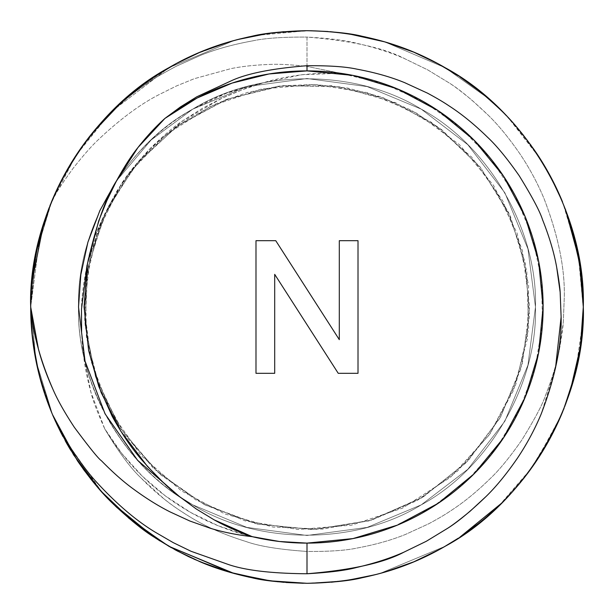 <?xml version="1.0" encoding="UTF-8"?>
<svg xmlns="http://www.w3.org/2000/svg" width="614" height="614" viewBox="0 0 614 614"><rect width="100%" height="100%" fill="white"/><g stroke="black" fill="none" stroke-linecap="round" stroke-linejoin="round"><path stroke-width="0.46" stroke-dasharray="3.07 2.3" d="M517.51 458.067C526.82 444.152 534.687 429.516 541.111 414.166L555.516 368.001M196.818 96.782L180.493 106.897L164.943 118.402M307 543.114A236.114 236.114 0 0 0 542.523 323.678A236.114 236.114 0 0 0 340.271 73.243L307 66.419L307 37.07C352.014 40.785 384.679 48.045 405.01 58.844L427.72 69.889L449.402 83.082C459.525 89.391 472.435 100.074 488.145 115.125C498.368 125.049 509.052 138.089 520.188 154.244C529.583 168.297 537.519 183.072 544.004 198.56C558.195 235.377 564.949 268.195 564.289 297.038L563.291 322.266C562.977 327.462 561.818 335.766 559.814 347.171C557.197 361.899 552.393 378.063 545.416 395.646C542.738 404.073 534.863 418.878 521.808 440.061C509.643 457.468 498.944 470.485 489.703 479.089C476.387 492.083 463.324 502.697 450.522 510.932C445.288 514.501 438.035 518.769 428.756 523.757L405.892 534.257C391.832 540.044 375.607 544.626 357.218 548.01C346.104 550.466 329.365 551.61 307 551.449L307 543.114L307 551.449C279.47 549.553 259.185 546.245 246.13 541.548C224.148 534.725 205.306 526.428 189.603 516.673C171.337 505.591 155.235 492.781 141.289 478.237C130.46 468.037 118.256 451.528 104.672 428.71A236.114 236.114 0 0 0 307 543.114L351.016 538.969L393.49 526.705L432.924 506.727L467.952 479.749L497.332 446.723L520.043 408.786L535.285 367.287L542.523 323.678L541.502 279.477L532.261 236.252L515.123 195.498L490.686 158.658L459.817 127.014L423.583 101.678L383.266 83.542L340.271 73.243L301.72 74.747L263.928 82.629L242.699 89.636L222.045 98.186L183.31 120.405L149.563 149.102L121.618 183.663L100.473 222.951L87.05 265.056C90.811 242.4 102.331 215.268 121.618 183.663C126.707 175.22 136.024 163.7 149.563 149.102C163.9 135.157 175.143 125.594 183.31 120.405L202.183 108.432L222.045 98.186C238.892 90.78 252.861 85.592 263.928 82.629C238.017 87.771 214.294 96.605 192.765 109.138C125.041 145.641 76.282 230.096 78.531 307C76.282 383.903 125.041 468.359 192.765 504.861C258.241 545.263 355.759 545.263 421.235 504.861C488.959 468.359 537.718 383.903 535.469 307C537.718 230.096 488.959 145.641 421.235 109.138C355.759 68.737 258.241 68.737 192.765 109.138C125.041 145.641 76.282 230.096 78.531 307C76.282 383.903 125.041 468.359 192.765 504.861C258.241 545.263 355.759 545.263 421.235 504.861C488.959 468.359 537.718 383.903 535.469 307C537.718 230.096 488.959 145.641 421.235 109.138C355.759 68.737 258.241 68.737 192.765 109.138C125.041 145.641 76.282 230.096 78.531 307C76.282 383.903 125.041 468.359 192.765 504.861C258.241 545.263 355.759 545.263 421.235 504.861C488.959 468.359 537.718 383.903 535.469 307C537.718 230.096 488.959 145.641 421.235 109.138C355.759 68.737 258.241 68.737 192.765 109.138C125.041 145.641 76.282 230.096 78.531 307C76.282 383.903 125.041 468.359 192.765 504.861C258.241 545.263 355.759 545.263 421.235 504.861C488.959 468.359 537.718 383.903 535.469 307C537.718 230.096 488.959 145.641 421.235 109.138C355.759 68.737 258.241 68.737 192.765 109.138C162.702 126.323 137.29 150.215 116.537 180.815L151.159 139.938L192.765 109.138L246.859 86.589L307 78.531L367.141 86.589L421.235 109.138L467.814 144.712L504.861 192.765L527.948 248.877L535.469 307L527.948 365.123L504.861 421.235L467.814 469.288L421.235 504.861L367.141 527.411L307 535.469L246.859 527.411L192.765 504.861L179.273 496.427C117.988 457.161 76.781 378.339 78.531 307C76.282 230.096 125.041 145.641 192.765 109.138C258.241 68.737 355.759 68.737 421.235 109.138C488.959 145.641 537.718 230.096 535.469 307C537.718 383.903 488.959 468.359 421.235 504.861C355.759 545.263 258.241 545.263 192.765 504.861C125.041 468.359 76.282 383.903 78.531 307C76.282 230.096 125.041 145.641 192.765 109.138C258.241 68.737 355.759 68.737 421.235 109.138C488.959 145.641 537.718 230.096 535.469 307C537.718 383.903 488.959 468.359 421.235 504.861C355.759 545.263 258.241 545.263 192.765 504.861C125.041 468.359 76.282 383.903 78.531 307C76.282 230.096 125.041 145.641 192.765 109.138C258.241 68.737 355.759 68.737 421.235 109.138C488.959 145.641 537.718 230.096 535.469 307C537.718 383.903 488.959 468.359 421.235 504.861C355.759 545.263 258.241 545.263 192.765 504.861C125.041 468.359 76.282 383.903 78.531 307C76.282 230.096 125.041 145.641 192.765 109.138C258.241 68.737 355.759 68.737 421.235 109.138C488.959 145.641 537.718 230.096 535.469 307C537.718 383.903 488.959 468.359 421.235 504.861C355.759 545.263 258.241 545.263 192.765 504.861C139.555 475.274 95.63 416.676 83.404 353.917L90.926 392.231L104.672 428.71L121.963 453.662L142.31 476.188L165.373 495.92L190.785 512.529L218.116 525.737L246.912 535.339L276.707 541.157L307 543.114M331.322 31.774L349.105 33.923L361.968 36.226L344.592 33.271M330.194 31.675L306.655 30.7M413.744 52.152L384.656 41.836L361.991 36.226M414.542 52.489L439.747 64.677L459.94 76.888L436.922 63.15M427.628 58.422L413.874 52.205L427.628 58.422M500.909 110.175L480.363 91.854M583.292 308.481L578.242 254.357L562.539 201.922L575.31 241.041L562.577 202.021C555.516 184.845 546.828 168.558 536.506 153.147L523.404 135.21L534.195 149.762M521.516 132.854L517.241 127.72M517.157 127.628L501.477 110.735M561.004 198.261L553.153 181.498L561.004 198.261M550.321 176.088L547.174 170.4L550.321 176.088M543.689 164.452L536.582 153.262L543.689 164.452M583.3 308.051L583.292 305.143M583.292 305.104L580.614 268.587M562.593 411.94L575.295 373.028L562.593 411.94L570.283 390.803L562.539 412.078L570.283 390.803M536.582 460.738L543.689 449.548L536.582 460.738M513.35 490.739L501.477 503.265L515.131 488.721M523.42 478.766L536.506 460.853L534.195 464.238L536.506 460.853L560.958 415.839M439.747 549.323L459.94 537.112L473.67 527.372L459.94 537.112L438.657 549.914M485.605 517.809L501.362 503.38M361.991 577.774L384.648 572.164M307.061 583.3L331.322 582.226M349.074 580.076L361.968 577.774L348.959 580.092M361.968 577.774L344.592 580.729M427.628 555.578L413.874 561.795L427.628 555.578M500.924 503.81L480.363 522.146L500.924 503.81M521.524 481.13L517.234 486.288L521.524 481.13M561.004 415.739L553.153 432.502L561.004 415.739M550.321 437.912L547.174 443.6M583.3 307L583.292 308.857L583.3 307M583.292 308.896L580.614 345.429L583.292 308.896M575.564 371.915L575.326 372.89L575.564 371.915M575.318 372.928L574.865 374.747M562.577 202.021L570.283 223.197L562.531 201.899L575.625 242.323L582.272 283.223M459.94 76.888L473.67 86.628L459.94 76.888L437.575 63.503L459.94 76.888M485.59 96.175L501.392 110.65L485.59 96.175M349.105 33.923L361.968 36.226L347.11 33.624L330.846 31.728M427.421 58.322L426.208 57.739M425.725 57.509L413.905 52.221M536.49 153.132L534.211 149.778M575.564 242.085L575.326 241.11M575.295 240.972L562.593 202.06L565.456 209.313M562.539 412.078L565.671 404.112L562.539 412.086M539.207 456.739L523.404 478.79L536.467 460.907M438.143 550.198L439.639 549.376L438.143 550.198M277.889 581.765L307 583.3L283.806 582.325L307 583.3L330.194 582.325L307 583.3L343.855 580.829L379.728 573.553L445.15 546.283L459.94 537.112L439.655 549.369L459.94 537.112L473.67 527.372M347.11 580.376L348.89 580.107L347.11 580.376M361.968 36.226L347.11 33.624L327.937 31.498M536.506 153.147L534.149 149.693M541.87 452.526L550.666 437.26L528.439 472.25L501.477 503.265L513.427 490.655M31.698 330.493L33.885 348.829L37.968 369.95M43.433 389.913L51.43 412.002C58.483 429.155 67.172 445.442 77.494 460.853L79.851 464.307M30.815 299.095L30.838 315.719M44.791 219.896L35.389 256.33M76.558 154.551L70.311 164.452L79.805 149.762L90.596 135.21L77.494 153.147C67.172 168.558 58.483 184.845 51.43 201.998L43.717 223.197L51.422 202.021C58.483 184.845 67.172 168.558 77.494 153.147M74.094 158.351L63.288 176.817M54.715 194.331L48.966 208.207M91.816 133.683L76.834 154.137M147.897 81.109L146.201 82.307M153.6 77.195L148.12 80.948M304.997 30.708L267.643 33.517M282.678 582.226L264.895 580.076L252.032 577.774L266.89 580.376L283.154 582.272M283.806 582.325L306.977 583.3M200.256 561.848L229.344 572.164L252.009 577.774M177.431 551.034L154.06 537.112L176.425 550.497L154.06 537.112L140.33 527.372M186.579 555.678L187.792 556.261M188.275 556.491L200.095 561.779M113.076 503.81L133.637 522.146L113.076 503.81M89.383 477.247L79.789 464.222M96.766 486.288L92.476 481.13L96.759 486.28M105.769 496.335L98.869 488.721M30.7 307L32.68 340.033L30.7 307L31.721 283.231L30.7 307L32.88 341.66L30.7 307L36.034 361.04L52.543 414.673L38.743 373.174L52.543 414.673L36.034 361.04L30.7 307L39.795 236.705L51.43 201.998L67.717 168.85L88.278 138.173L112.523 110.735L168.85 67.717L234.272 40.447L270.145 33.171L307 30.7L283.806 31.675L307 30.7L283.806 31.675L307 30.7L270.145 33.171L234.272 40.447L168.85 67.717L135.694 90.212L105.362 118.103L79.106 150.783L57.985 187.285M38.122 370.603L51.43 412.002L38.429 371.907M53.702 196.633L66.826 170.4L51.43 201.998L38.39 242.269L31.721 283.231M112.523 110.735L96.835 127.635L112.523 110.735M154.06 76.888L140.33 86.628L154.06 76.888L177.078 63.15L154.06 76.888M128.41 96.175L112.608 110.65L128.41 96.175M175.857 63.802L176.456 63.488M252.009 36.226L229.344 41.836L252.009 36.226M266.89 33.624L252.032 36.226L266.89 33.624M264.926 33.923L252.032 36.226L264.926 33.923M186.372 58.422L200.126 52.205L186.372 58.422M113.076 110.19L133.637 91.854L113.076 110.19M92.476 132.87L96.766 127.712L92.476 132.87M30.708 305.104L33.386 268.571L30.708 305.104M38.436 242.085L38.674 241.11L38.436 242.085M38.705 240.972L51.407 202.06L38.705 240.972M199.458 561.511L174.253 549.323L154.06 537.112L168.85 546.283L234.272 573.553L270.145 580.829L307 583.3L272.194 581.097M252.032 577.774L266.89 580.376M186.372 555.578L200.126 561.795M52.996 415.739L60.847 432.502M63.679 437.912L66.826 443.6L63.679 437.912M70.311 449.548L77.418 460.738L70.311 449.548M90.596 478.79L74.793 456.739M128.41 517.825L112.608 503.35M238.462 574.666L239.422 574.911M239.445 574.911L257.519 578.833M160.031 540.972L176.057 550.305L193.955 559.116M212.528 566.645L213.142 566.868M213.657 567.052L238.439 574.658M148.174 533.09L149.724 534.172M106.982 497.616L121.917 512.153L138.603 526.052M64.647 439.693L77.003 460.116L94.072 483.072M36.556 363.595L46.211 398.263M49.235 406.499L54.784 419.83M62.996 436.631L64.6 439.609M30.815 299.148L30.83 315.45L31.828 331.905M37.999 243.911L33.739 266.115L31.26 289.463M96.252 128.318L109.852 113.413A276.3 276.3 0 0 0 52.106 200.364L42.044 228.631M48.145 210.372L62.912 177.523M63.135 177.108L81.125 147.874M32.128 278.979L35.244 257.097L40.693 233.374M30.93 318.367L30.923 295.979M56.388 423.345L52.159 413.767L41.545 383.658M35.98 360.763L32.166 335.459M70.886 450.499L61.108 433.016M95.822 485.175L94.917 484.093M83.842 469.917L71.001 450.684M155.35 537.964L132.862 521.516M116.223 506.865L95.922 485.29M174.698 549.568L171.413 547.742L235.768 573.96L270.928 580.936L307 583.3L343.855 580.829L379.728 573.553L445.15 546.283L462.027 535.707M225.637 571.051L203.487 563.176M248.079 576.945L226.013 571.166M81.608 331.606L83.404 353.917C81.815 342.397 81.171 327.508 81.478 309.256C81.532 298.189 83.389 283.453 87.05 265.056M252.922 40.816C264.88 38.206 282.908 36.955 307 37.07L307 66.419C290.184 64.57 277.436 63.917 268.755 64.485C254.825 65 242.231 66.373 230.994 68.615L194.316 78.684L176.502 85.952L159.394 94.456C140.437 104.058 120.037 119.185 98.186 139.823C91.616 145.963 83.243 155.488 73.058 168.405C62.62 182.734 55.636 193.387 52.106 200.364A276.3 276.3 0 0 1 109.852 113.413C124.281 99.813 138.48 88.623 152.456 79.858C153.937 78.561 161.812 74.048 176.064 66.32L200.87 55.222C215.928 49.189 233.282 44.385 252.922 40.816C264.857 38.206 282.885 36.963 307 37.07C329.503 38.352 346.196 40.447 357.064 43.364C375.361 47.623 391.341 52.781 405.01 58.844L427.72 69.889L449.402 83.082C454.652 86.42 462.288 92.223 472.304 100.489L488.145 115.125C498.345 125.018 509.029 138.058 520.188 154.244C529.621 168.366 537.557 183.141 544.004 198.56C558.226 235.561 564.987 268.387 564.289 297.038L563.291 322.266L559.814 347.171C557.213 361.853 552.408 378.009 545.416 395.646C542.745 404.05 534.878 418.855 521.808 440.061C509.628 457.491 498.921 470.508 489.703 479.089C476.341 492.121 463.278 502.736 450.522 510.932C445.265 514.517 438.005 518.792 428.756 523.757L405.892 534.257C391.893 540.021 375.668 544.61 357.218 548.01C346.127 550.466 329.388 551.61 307 551.449C279.424 549.538 259.131 546.237 246.13 541.548C224.049 534.679 205.199 526.382 189.603 516.673C179.058 510.165 170.615 504.317 164.276 499.113L141.289 478.237C130.498 468.083 118.295 451.574 104.672 428.71C97.127 411.633 92.545 399.476 90.926 392.231C87.034 378.009 84.525 365.246 83.404 353.917C95.63 416.676 139.555 475.274 192.765 504.861C258.241 545.263 355.759 545.263 421.235 504.861C488.959 468.359 537.718 383.903 535.469 307C537.718 230.096 488.959 145.641 421.235 109.138C355.759 68.737 258.241 68.737 192.765 109.138C125.041 145.641 76.282 230.096 78.531 307C76.282 383.903 125.041 468.359 192.765 504.861C258.241 545.263 355.759 545.263 421.235 504.861C488.959 468.359 537.718 383.903 535.469 307C537.718 230.096 488.959 145.641 421.235 109.138C355.759 68.737 258.241 68.737 192.765 109.138C125.041 145.641 76.282 230.096 78.531 307C76.282 383.903 125.041 468.359 192.765 504.861C258.241 545.263 355.759 545.263 421.235 504.861C488.959 468.359 537.718 383.903 535.469 307C537.718 230.096 488.959 145.641 421.235 109.138C355.759 68.737 258.241 68.737 192.765 109.138C125.041 145.641 76.282 230.096 78.531 307C76.282 383.903 125.041 468.359 192.765 504.861C258.241 545.263 355.759 545.263 421.235 504.861C488.959 468.359 537.718 383.903 535.469 307C537.718 230.096 488.959 145.641 421.235 109.138C355.759 68.737 258.241 68.737 192.765 109.138C125.041 145.641 76.282 230.096 78.531 307C76.781 378.339 117.988 457.161 179.273 496.427L192.765 504.861L246.859 527.411L307 535.469L367.141 527.411L421.235 504.861L467.814 469.288L504.861 421.235L527.948 365.123L535.469 307L527.948 248.877L504.861 192.765L467.814 144.712L421.235 109.138L367.141 86.589L307 78.531L246.859 86.589L192.765 109.138L151.159 139.938L116.537 180.815L151.159 139.938L192.765 109.138L246.859 86.589L307 78.531L367.141 86.589L421.235 109.138L467.814 144.712L504.861 192.765L527.948 248.877L535.469 307L527.948 365.123L504.861 421.235L467.814 469.288L421.235 504.861L367.141 527.411L307 535.469L246.859 527.411L192.765 504.861L179.273 496.427L192.765 504.861L246.859 527.411L307 535.469L367.141 527.411L421.235 504.861L467.814 469.288L504.861 421.235L527.948 365.123L535.469 307L527.948 248.877L504.861 192.765L467.814 144.712L421.235 109.138L367.141 86.589L307 78.531L246.859 86.589L192.765 109.138L151.159 139.938L116.537 180.815L151.159 139.938L192.765 109.138L226.696 93.113L263.928 82.629C272.9 79.674 285.495 77.049 301.72 74.747C320.37 72.997 333.218 72.498 340.271 73.243L307 66.419C290.169 64.57 277.421 63.917 268.755 64.485C254.795 65 242.208 66.381 230.994 68.615L194.316 78.684L176.502 85.952L159.394 94.456C140.545 103.981 120.137 119.108 98.186 139.823C91.624 145.955 83.251 155.48 73.058 168.405C62.62 182.742 55.636 193.395 52.106 200.364L35.927 253.498L30.7 307L36.034 361.04L52.543 414.673L36.034 361.04L30.7 307L35.589 255.263L50.709 203.771L75.906 155.549L109.852 113.413C124.335 99.767 138.534 88.577 152.456 79.858C153.976 78.538 161.85 74.025 176.064 66.32L200.87 55.222C215.875 49.204 233.22 44.4 252.922 40.816M89.084 352.728L84.694 319.694L85.323 286.063L91.025 252.838L101.663 220.879L116.967 190.946L136.554 163.723L159.962 139.785L186.671 119.646L216.09 103.735L247.596 92.407L280.506 85.914L314.092 84.448L347.578 88.063L380.166 96.697L411.012 110.121L439.233 127.85L480.486 167.415L510.403 216.404L526.781 271.288L528.631 328.429L515.875 384.141L489.289 434.873L450.538 477.224L402.462 508.162L351.692 525.131L298.158 529.491L245.224 520.925L195.95 499.996L153.093 467.914L119.085 426.454L95.953 377.978L85.108 325.558L87.702 268.441L104.84 213.657L135.341 165.181L177.101 126.154L227.426 99.038L283.115 85.615L340.501 86.866L395.439 102.653L441.543 129.577L480.025 166.847L508.446 212.129L525.239 262.807L529.483 316.026L520.91 368.814L499.965 418.111L467.975 460.845L423.522 496.741L371.163 520.219L314.683 529.537L257.811 524.164L204.163 504.493L157.207 471.744L120.083 427.996L95.446 376.459L85.001 324.223L87.295 270.797L102.223 219.559L128.848 173.424L165.68 134.927L210.686 106.237L261.318 89.068L314.383 84.456L367.018 92.576L416.392 113.06L459.395 144.651L493.587 185.482L517.103 233.266L528.616 285.372L527.38 338.805L513.527 390.235L489.987 433.868L457.269 471.314L417.113 500.533L371.547 520.104L322.78 529.107L273.169 527.081L225.169 514.087L181.36 490.839L141.12 455.534L110.374 411.495L91.095 361.462L84.341 308.351L90.45 255.163L109.123 204.899L139.332 160.484L179.142 124.703L226.236 99.499L278.15 86.213L331.644 85.699L383.627 97.933L431.212 122.194L471.705 157.161L502.736 200.847L522.376 250.504L529.667 307.177L522.23 364.079L500.564 417.067L466.179 462.695L421.319 498.077L368.807 520.918L312.096 529.606L255.294 523.581L205.314 505.092L161.014 475.129L125.195 435.564L99.859 388.693L86.382 337.132L85.553 283.76L97.472 231.639L121.618 183.663M56.511 423.599L59.888 430.598M64.409 439.248L58.223 427.214M58.238 427.252L59.88 430.583M72.153 452.564L62.206 435.126M102.101 492.359L63.334 437.26L70.84 450.415M71.094 450.837L72.13 452.526M60.111 431.051L74.778 456.716M89.421 477.293L92.545 481.215M93.835 482.788L101.387 491.568M103.551 493.948L74.256 455.903L103.551 493.948M111.756 502.505L110.766 501.508M147.306 532.476L130.414 519.505M131.45 520.365L133.207 521.8M133.292 521.862L138.587 526.044M138.68 526.114L143.615 529.821M151.389 535.316L155.68 538.179M466.694 532.476L483.586 519.505M499.09 505.598L530.926 468.866L555.777 427.214M557.489 423.599L558.141 422.202L557.489 423.599M560.421 417.083L559.154 419.968M559.162 419.953L560.375 417.198M575.364 372.759L575.602 371.785L575.364 372.759M581.903 334.76L575.64 371.6L582.978 320.393M558.141 191.798L557.489 190.401M510.449 120.052L539.744 158.097L553.889 182.949L539.76 158.12L508.154 117.589M506.788 116.138L496.826 106.23L506.788 116.138M487.869 98.125L445.15 67.717L384.648 41.836L445.15 67.717L487.869 98.125L470.431 84.218M364.908 36.832L359.697 35.773L364.908 36.832M303.316 583.277L307 583.3C357.901 582.625 403.951 570.283 445.15 546.283C527.058 502.137 586.025 400.006 583.3 307C586.025 213.994 527.058 111.863 445.15 67.717C403.951 43.717 357.901 31.375 307 30.7L270.145 33.171L234.272 40.447L168.85 67.717L112.523 110.735L88.278 138.173L67.717 168.85L51.43 201.998L39.795 236.705L30.7 307L36.034 361.04L52.543 414.673L36.034 361.04L30.708 305.066M55.72 192.105L53.625 196.802M53.579 196.917L53.165 197.869M31.214 290.192L30.738 302.541M53.157 416.123L54.884 420.045M126.131 515.875L168.85 546.283L229.352 572.164L168.85 546.283L126.131 515.875M249.092 577.168L254.303 578.227L249.092 577.168M55.859 422.202L60.065 430.944M107.212 497.862L117.174 507.77M265.041 580.092L286.063 582.502M310.684 30.723L270.145 33.171L234.272 40.447L168.85 67.717L137.943 88.454L109.392 113.889L84.225 143.561L63.334 176.74L72.13 161.474M51.461 201.914L35.773 254.303L30.7 307L36.034 361.04L52.543 414.673M426.323 541.272L447.621 528.301M30.731 302.648L30.746 301.973M30.746 301.827L30.761 301.175M30.761 301.013L30.807 299.379M30.815 299.156L31.798 282.386M32.097 279.24L38.736 240.834M44.96 219.382L45.85 216.765M45.858 216.742L46.05 216.189M49.204 207.593L49.88 205.851M50.501 204.278L53.203 197.785M54.055 195.828L54.815 194.116M58.238 186.748L59.88 183.417M59.888 183.402L62.62 178.075M72.153 161.436L73.442 159.371M73.903 158.65L74.778 157.284M74.793 157.261L76.29 154.966M77.517 153.116L89.045 137.183M91.486 134.098L93.727 131.342M94.525 130.375L110.766 112.492M111.756 111.495L114.526 108.77M119.185 104.349L131.012 93.996M131.45 93.635L133.207 92.2M134.95 90.803L136.73 89.398M138.68 87.886L161.682 71.999M174.982 64.278L175.827 63.825M177.576 62.881L188.598 57.355M195.16 54.347L229.352 41.836M237.065 39.695L239.13 39.166M249.092 36.832L254.303 35.773M256.145 35.42L307 30.7C357.901 31.375 403.951 43.717 445.15 67.717C527.058 111.863 586.025 213.994 583.3 307C586.025 400.006 527.058 502.137 445.15 546.283C403.951 570.283 357.901 582.625 307 583.3L343.855 580.829L379.728 573.553L445.15 546.283M413.79 52.167L414.511 52.474M458.351 75.837L458.858 76.174M459.111 76.343L462.027 78.293M466.694 81.524L470.316 84.133M499.09 108.402L508.231 117.665M512.613 122.432L530.603 144.697M530.972 145.203L544.441 165.703M544.948 166.555L547.297 170.623M548.87 173.44L549.584 174.729M549.591 174.752L556.015 187.285M562.539 201.914L570.283 223.189M575.364 241.241L575.602 242.215M575.64 242.4L582.279 283.231M583.292 305.519L581.942 334.384M581.481 338.636L581.097 341.814M581.036 342.305L580.13 348.729M579.524 352.543L574.75 375.2M564.796 406.407L564.12 408.149M563.499 409.722L562.577 411.979M555.762 427.252L554.12 430.583M553.889 431.051L551.794 435.126M541.847 452.564L539.222 456.716M536.482 460.884L524.617 477.247M524.579 477.293L521.455 481.215M520.165 482.788L508.154 496.411M506.788 497.862L503.234 501.508M502.244 502.505L496.826 507.77M482.55 520.365L480.793 521.8M480.708 521.862L475.343 526.091M475.32 526.114L470.385 529.821M462.672 535.278L458.32 538.179M200.21 561.833L199.489 561.526M155.649 538.163L155.142 537.826M154.889 537.657L151.973 535.707M114.91 505.598L114.027 504.746M101.433 491.614L83.397 469.303M83.028 468.797L69.559 448.297M69.052 447.445L66.703 443.377M65.13 440.56L64.416 439.271M112.523 503.265L102.338 492.62"/><path stroke-width="0.92" d="M555.516 368.001L561.119 317.008L560.152 292.172L556.721 267.527C554.158 253.029 549.43 237.073 542.53 219.674C539.867 211.3 532.085 196.641 519.168 175.688C507.164 158.512 496.634 145.702 487.57 137.252C474.346 124.35 461.429 113.843 448.819 105.738C443.477 102.108 436.331 97.902 427.398 93.105L404.772 82.706C390.949 77.011 374.939 72.483 356.742 69.121C345.759 66.688 329.181 65.552 307 65.713L307 70.886A236.114 236.114 0 0 1 543.114 307A236.114 236.114 0 0 1 307 543.114L307 573.76C351.454 570.076 383.719 562.9 403.789 552.232L426.323 541.272L447.621 528.301C457.637 522.053 470.401 511.493 485.92 496.619C496.005 486.833 506.535 473.985 517.51 458.067C526.858 444.083 534.725 429.447 541.111 414.166C555.094 377.856 561.764 345.475 561.119 317.008L560.152 292.172C559.845 287.03 558.702 278.81 556.721 267.527C554.143 252.976 549.415 237.027 542.53 219.674C539.859 211.277 532.077 196.618 519.168 175.688C507.187 158.535 496.649 145.725 487.57 137.252C474.392 124.389 461.475 113.882 448.819 105.738C443.5 102.124 436.362 97.918 427.398 93.105L404.772 82.706C390.895 76.996 374.885 72.467 356.742 69.121C345.736 66.68 329.158 65.544 307 65.713C272.662 68.423 247.572 73.373 231.716 80.587L196.818 96.782L180.493 106.897L164.943 118.402A236.114 236.114 0 0 1 307 70.886L307 65.713C272.57 68.438 247.473 73.396 231.716 80.587L196.818 96.782M344.592 33.271L330.194 31.675M413.905 52.221L384.656 41.836L413.744 52.152L436.569 62.966L413.744 52.152L384.656 41.836L413.744 52.152L438.143 63.802L458.351 75.837M112.608 503.35L154.06 537.112L133.637 522.146L154.06 537.112C143.123 530.404 129.278 519.122 112.523 503.265C101.755 493.08 90.081 478.943 77.494 460.853L52.543 414.673A276.3 276.3 0 0 1 30.7 307C29.495 277.367 36.41 242.369 51.43 201.998C58.483 184.845 67.172 168.558 77.494 153.147C87.71 137.912 99.384 123.775 112.523 110.735C126.453 97.15 140.299 85.868 154.06 76.888L176.425 63.503C181.445 60.656 189.388 56.872 200.256 52.152C215.161 45.712 232.414 40.409 252.032 36.226C264.074 33.202 282.402 31.36 307 30.7C331.598 31.36 349.926 33.202 361.968 36.226L361.968 36.226C381.586 40.409 398.839 45.712 413.744 52.152L384.656 41.836L349.105 33.923L359.697 35.773L349.105 33.923M436.922 63.15L427.421 58.322M480.363 91.854L459.94 76.888C470.877 83.596 484.722 94.878 501.477 110.735L500.909 110.175L501.477 110.735C512.245 120.92 523.919 135.057 536.506 153.147L536.49 153.132M534.195 149.762L521.516 132.854L534.211 149.778M562.539 201.922L550.321 176.088L562.539 201.922L558.141 191.798M553.153 181.498L550.321 176.088L553.153 181.498M547.174 170.4L543.689 164.452L547.174 170.4M580.614 268.587L575.571 242.093L581.473 275.256L575.564 242.085M562.577 202.021L562.57 201.998C555.516 184.845 546.828 168.558 536.506 153.147L536.506 153.147M583.3 308.051L580.284 347.708L570.283 390.803L580.368 347.125L583.3 307L580.368 266.875L570.283 223.197L580.368 266.875L583.3 307C584.505 336.633 577.59 371.631 562.57 412.002L562.577 411.979C555.516 429.155 546.828 445.442 536.506 460.853L536.506 460.853C526.29 476.088 514.616 490.225 501.477 503.265L500.924 503.81L501.477 503.265C487.547 516.85 473.701 528.132 459.94 537.112L501.362 503.38M547.174 443.6L543.689 449.548L547.174 443.6L543.689 449.548L560.958 415.839M515.131 488.721L523.42 478.766M473.67 527.372L485.605 517.809M384.648 572.164L413.874 561.795L384.656 572.164L413.744 561.848L439.747 549.323M438.657 549.914L413.744 561.848L384.656 572.164L413.744 561.848L437.575 550.497C432.555 553.344 424.612 557.128 413.744 561.848C398.839 568.288 381.586 573.591 361.968 577.774L361.968 577.774C349.926 580.798 331.598 582.64 307 583.3L307.061 583.3M331.322 582.226L344.592 580.729M436.922 550.85L427.628 555.578L436.922 550.85M480.363 522.146L459.94 537.112L480.363 522.146M534.195 464.238L521.524 481.13L534.195 464.238M550.321 437.912L562.539 412.078L551.794 435.126M580.614 345.429L575.564 371.915L580.614 345.429M575.318 372.928L565.671 404.112L574.865 374.747M515.131 125.279L523.404 135.21L515.131 125.279M473.67 86.628L485.59 96.175L473.67 86.628M437.575 63.503L438.143 63.802M513.35 490.739L523.404 478.79L513.427 490.655M437.575 550.497L438.143 550.198L437.575 550.497M565.456 209.313L579.34 260.367L583.3 307L580.368 347.125L570.283 390.803M534.149 149.693L521.524 132.87M37.968 369.95L43.433 389.913M30.838 315.719L31.698 330.493M35.389 256.33L31.751 282.901L30.815 299.156M48.966 208.207L44.791 219.896M76.834 154.137L76.558 154.551M76.29 154.966L74.094 158.351M63.288 176.817L54.715 194.331M146.201 82.307L121.61 102.124L91.816 133.683M267.643 33.517L238.324 39.373C214.332 45.835 193.502 53.986 175.819 63.825L153.6 77.195M306.655 30.7L304.997 30.708M266.89 580.376L283.806 582.325M306.977 583.3L307 583.3C282.402 582.64 264.074 580.798 252.032 577.774C232.414 573.591 215.161 568.288 200.256 561.848L229.344 572.164L200.256 561.848L176.425 550.497L155.649 538.163M200.095 561.779L229.344 572.164L264.895 580.076L254.303 578.227L264.895 580.076M176.425 550.497L175.857 550.198M114.027 504.746L112.776 503.518M38.429 371.907L32.68 340.033L38.122 370.603M31.721 283.231L43.717 223.197L31.721 283.231L31.214 290.192M70.311 164.452L66.826 170.4L70.311 164.452M100.573 123.345L90.596 135.21L100.573 123.345M140.33 86.628L128.41 96.175L140.33 86.628M112.608 110.65L113.076 110.19L112.608 110.65M200.256 52.152L176.425 63.503L200.256 52.152L229.344 41.836L200.256 52.152M283.806 31.675L266.89 33.624L283.806 31.675M177.078 63.15L177.576 62.881M133.637 91.854L154.06 76.888L133.637 91.854M79.805 149.762L92.476 132.87L79.805 149.762M33.386 268.571L38.436 242.085L33.386 268.571M38.743 373.174L32.88 341.66L38.743 373.174M200.126 561.795L177.431 551.034M60.847 432.502L52.996 415.739M66.826 443.6L70.311 449.548L66.826 443.6M53.702 196.633L53.165 197.869M98.869 488.721L90.596 478.79M140.33 527.372L128.41 517.825M255.992 240.688L255.992 373.312L274.696 373.312L274.696 274.351L338.245 373.312L358.008 373.312L358.008 240.688L339.304 240.688L339.304 339.649L275.755 240.688L255.992 240.688L275.755 240.688L339.304 339.649L339.304 240.688L358.008 240.688L358.008 373.312L338.245 373.312L274.696 274.351L274.696 373.312L255.992 373.312L255.992 240.688M257.519 578.833L277.889 581.765M193.955 559.116L212.528 566.645M213.142 566.868L213.657 567.052M149.724 534.172L160.031 540.972M138.68 526.114L148.174 533.09M94.072 483.072L106.982 497.616M46.211 398.263L49.235 406.499M54.784 419.83L62.996 436.631M31.828 331.905L36.556 363.595M31.26 289.463L30.815 299.148M42.044 228.631L37.999 243.911M81.125 147.874L96.252 128.318M40.693 233.374L48.145 210.372M30.923 295.979L32.128 278.979M32.166 335.459L30.93 318.367M41.545 383.658L35.98 360.763M61.108 433.016L56.388 423.345M94.917 484.093L83.842 469.917M132.862 521.516L116.223 506.865M155.68 538.179L171.413 547.742L154.82 537.611M203.487 563.176L188.759 556.721L174.698 549.568M272.194 581.097L248.079 576.945M164.943 118.402L137.973 147.506L116.537 180.815L106.882 200.578L98.67 221.002L87.51 263.498L84.057 306.9L88.616 350.456L101.126 392.515L120.843 431.258L147.299 466.226L162.687 481.936L179.273 496.427L196.165 508.914L214.125 519.835L252.208 536.667L279.416 541.494L307 543.114L353.065 538.578L397.358 525.139L438.173 503.319L473.954 473.954L503.319 438.173L525.139 397.358L538.578 353.065L543.114 307L538.578 260.935L525.139 216.642L503.319 175.827L473.954 140.046L438.173 110.681L397.358 88.861L353.065 75.422L307 70.886L269.062 73.956L232.107 83.082L197.094 98.025L164.943 118.402C155.833 126.53 146.846 136.231 137.973 147.506C131.196 155.925 124.051 167.023 116.537 180.815C105.915 197.317 96.245 224.877 87.51 263.498L84.057 306.9L88.616 350.456L98.808 386.482L112.124 416.185C121.733 433.661 131.526 448.128 141.519 459.602C156.478 476.472 169.065 488.752 179.273 496.427L137.559 460.254L105.055 413.836L85.031 361.101L78.531 307L80.825 274.719L87.909 242.208L99.89 210.548L116.537 180.815L99.89 210.548L87.909 242.208L80.825 274.719L78.531 307L85.031 361.101L105.055 413.836L137.559 460.254L179.273 496.427L137.559 460.254L105.055 413.836L85.031 361.101L78.531 307L80.825 274.719L87.909 242.208L99.89 210.548L116.537 180.815L99.89 210.548L87.909 242.208L80.825 274.719L78.531 307L85.031 361.101L105.055 413.836L137.559 460.254L179.273 496.427L196.165 508.914L214.125 519.835C225.062 525.983 237.756 531.594 252.208 536.667C236.804 534.94 222.759 532.108 210.088 528.178L189.849 521.01L170.17 511.946C158.404 506.02 146.239 498.445 133.691 489.235C123.729 482.021 112.968 472.519 101.41 460.73C98.516 458.819 89.506 447.683 74.363 427.336C64.846 412.9 57.785 400.405 53.18 389.852C40.202 360.119 32.703 332.496 30.7 307A276.3 276.3 0 0 0 52.543 414.673C55.137 421.288 61.538 432.908 71.731 449.532C81.063 463.424 89.068 474 95.746 481.261C116.468 503.925 136.538 521.04 155.948 532.607L173.24 542.638L191.107 551.311L228.377 564.504C245.554 570.398 271.756 573.484 307 573.76L307 543.114A236.114 236.114 0 0 1 252.208 536.667C236.758 534.932 222.713 532.1 210.088 528.178L189.849 521.01L170.17 511.946C158.443 506.043 146.285 498.476 133.691 489.235C123.752 482.044 112.991 472.542 101.41 460.73C98.524 458.827 89.506 447.698 74.363 427.336C64.838 412.884 57.777 400.389 53.18 389.852C46.756 375.638 41.867 362.153 38.498 349.389L30.7 307C27.975 213.994 86.942 111.863 168.85 67.717C210.049 43.717 256.099 31.375 307 30.7C357.901 31.375 403.951 43.717 445.15 67.717C527.058 111.863 586.025 213.994 583.3 307C586.025 400.006 527.058 502.137 445.15 546.283C403.951 570.283 357.901 582.625 307 583.3L270.145 580.829L234.272 573.553L168.85 546.283L133.2 521.793L100.942 491.07L73.642 454.936L53.157 416.123M87.05 265.056L81.478 309.256L81.608 331.606M54.884 420.045L55.859 422.202M56.511 423.599L62.206 435.126M70.84 450.415L71.094 450.837M92.545 481.215L93.835 482.788M105.846 496.411L107.212 497.862L105.846 496.411M111.311 502.06L111.756 502.505M117.174 507.77L114.91 505.598M143.615 529.821L151.328 535.278M462.265 535.546L466.694 532.476M496.826 507.77L499.09 505.598M556.015 426.715L557.489 423.599L556.015 426.722M558.141 422.202L559.116 420.045L558.141 422.202M582.978 320.393L583.292 308.481M487.869 98.125L499.09 108.402M384.648 41.836L364.908 36.832L384.648 41.836M327.937 31.498L310.684 30.723M57.985 187.285L58.238 186.748M30.738 302.541L30.7 307M229.352 572.164L249.092 577.168L229.352 572.164M286.063 582.502L303.316 583.277M105.769 496.335L107.212 497.862M581.903 334.76L583.3 307L582.272 283.223M62.62 178.075L56.565 190.279M56.511 190.401L51.461 201.914M52.543 414.673C55.137 421.281 61.53 432.901 71.731 449.532C81.071 463.44 89.076 474.016 95.746 481.261C116.583 504.01 136.646 521.132 155.948 532.607L173.24 542.638L191.107 551.311L228.377 564.504C245.47 570.391 271.672 573.476 307 573.76C329.273 572.486 345.782 570.406 356.534 567.505C374.563 563.299 390.312 558.21 403.789 552.232L426.323 541.272M447.621 528.301C452.81 525.001 460.339 519.283 470.209 511.14L485.92 496.619C495.982 486.864 506.512 474.008 517.51 458.067M30.708 305.066L30.731 302.648M31.798 282.386L32.097 279.24M38.736 240.834L44.96 219.382M46.142 215.928L49.204 207.593M49.88 205.851L50.501 204.278M53.203 197.785L54.055 195.828M54.884 193.955L55.72 192.105M73.442 159.371L73.903 158.65M89.045 137.183L91.486 134.098M110.766 112.492L111.756 111.495M114.526 108.77L119.185 104.349M131.012 93.996L131.45 93.635M133.207 92.2L134.95 90.803M137.321 88.938L138.526 88.009M161.682 71.999L174.982 64.278M188.598 57.355L195.16 54.347M229.352 41.836L237.065 39.695M239.13 39.166L249.092 36.832M254.303 35.773L256.145 35.42M462.265 78.454L466.694 81.524M510.449 120.052L512.613 122.432M530.603 144.697L530.972 145.203M544.441 165.703L544.948 166.555M547.297 170.623L548.87 173.44M556.015 187.285L557.489 190.401M570.283 223.189L575.364 241.241M582.279 283.231L583.292 305.519M581.942 334.384L581.481 338.636M580.13 348.729L579.524 352.543M574.75 375.2L564.796 406.407M564.12 408.149L563.499 409.722M521.455 481.215L520.165 482.788M508.154 496.411L506.788 497.862M502.689 502.06L502.244 502.505M470.385 529.821L462.672 535.278M458.32 538.179L445.15 546.283M151.735 535.546L147.306 532.476M83.397 469.303L83.028 468.797M69.559 448.297L69.052 447.445M66.703 443.377L65.13 440.56"/></g></svg>
